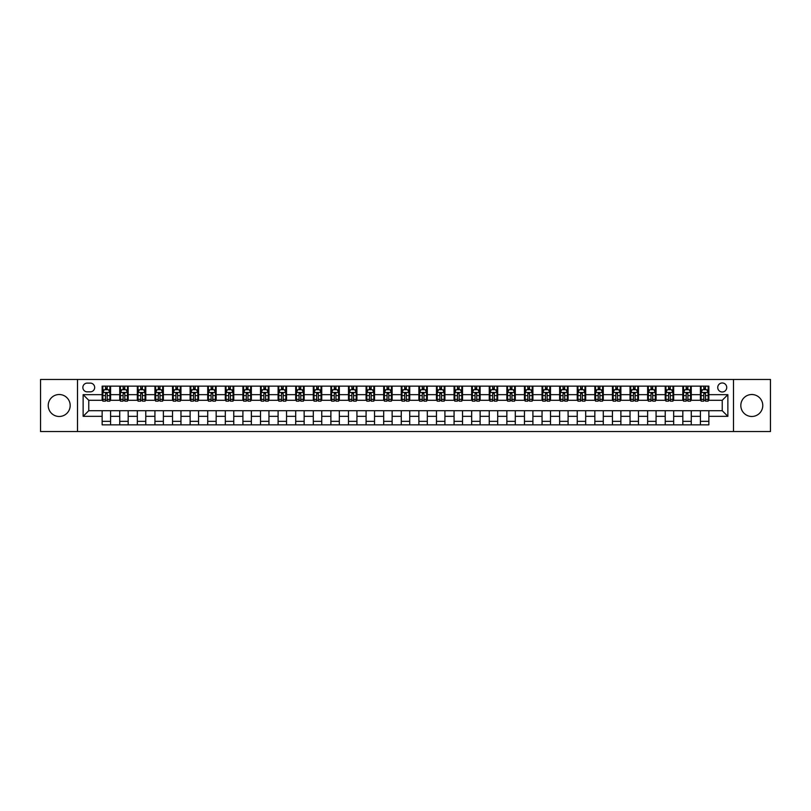 <?xml version="1.0" encoding="UTF-8"?>
<svg xmlns="http://www.w3.org/2000/svg" width="811" height="811" viewBox="0 0 811 811"><rect width="100%" height="100%" fill="white"/><g stroke="black" fill="none" stroke-linecap="round" stroke-linejoin="round"><path stroke-width="1.22" d="M751.797 394.521A10.979 10.979 0 0 0 740.818 405.5A10.979 10.979 0 0 0 751.797 416.479A10.979 10.979 0 0 0 762.776 405.5A10.979 10.979 0 0 0 751.797 394.521M59.203 394.521A10.979 10.979 0 0 0 48.224 405.5A10.979 10.979 0 0 0 59.203 416.479A10.979 10.979 0 0 0 70.182 405.5A10.979 10.979 0 0 0 59.203 394.521M722.236 382.974A4.501 4.501 0 0 0 717.735 387.486A4.501 4.501 0 0 0 722.236 391.987A4.501 4.501 0 0 0 726.737 387.486A4.501 4.501 0 0 0 722.236 382.974M733.499 431.543L770.45 431.543L770.45 379.457L733.499 379.457L733.499 431.543L77.501 431.543L77.501 379.457L40.55 379.457L40.55 431.543L77.501 431.543M87.213 391.845L90.315 391.845A4.359 4.359 0 0 0 94.674 387.486A4.359 4.359 0 0 0 90.315 383.116L87.213 383.116A4.359 4.359 0 0 0 82.854 387.486A4.359 4.359 0 0 0 87.213 391.845M733.499 379.457L77.501 379.457M102.135 416.337L83.138 416.337L83.138 394.663L102.135 394.663L102.135 400.289L88.764 400.289L88.764 410.711L102.135 410.711L102.135 424.852L708.865 424.852L708.865 410.711L722.236 410.711L722.236 400.289L708.865 400.289L708.865 394.663L727.862 394.663L727.862 416.337L708.865 416.337M708.865 394.663L708.865 386.148L102.135 386.148L102.135 394.663M700.42 386.148L700.42 400.289L701.12 400.289M703.796 400.289L705.489 400.289M708.155 400.289L708.865 400.289M700.42 400.289L690.567 400.289M682.821 386.148L682.821 400.289L683.521 400.289M686.197 400.289L687.89 400.289M682.821 400.289L672.968 400.289M665.223 386.148L665.223 400.289L665.922 400.289M668.599 400.289L670.292 400.289M665.223 400.289L655.369 400.289M647.624 386.148L647.624 400.289L648.334 400.289M651.01 400.289L652.693 400.289M647.624 400.289L637.77 400.289M630.035 386.148L630.035 400.289L630.735 400.289M633.411 400.289L635.094 400.289M630.035 400.289L620.172 400.289M612.437 386.148L612.437 400.289L613.136 400.289M615.813 400.289L617.506 400.289M612.437 400.289L602.583 400.289M594.838 386.148L594.838 400.289L595.538 400.289M598.214 400.289L599.907 400.289M594.838 400.289L584.984 400.289M577.239 386.148L577.239 400.289L577.949 400.289M580.615 400.289L582.308 400.289M577.239 400.289L567.386 400.289M559.641 386.148L559.641 400.289L560.35 400.289M563.027 400.289L564.709 400.289M559.641 400.289L549.787 400.289M542.052 386.148L542.052 400.289L542.752 400.289M545.428 400.289L547.121 400.289M542.052 400.289L532.198 400.289M524.453 386.148L524.453 400.289L525.153 400.289M527.829 400.289L529.522 400.289M524.453 400.289L514.6 400.289M506.855 386.148L506.855 400.289L507.564 400.289M510.231 400.289L511.923 400.289M506.855 400.289L497.001 400.289M489.256 386.148L489.256 400.289L489.966 400.289M492.642 400.289L494.325 400.289M489.256 400.289L479.402 400.289M471.667 386.148L471.667 400.289L472.367 400.289M475.043 400.289L476.726 400.289M471.667 400.289L461.804 400.289M454.069 386.148L454.069 400.289L454.768 400.289M457.445 400.289L459.138 400.289M454.069 400.289L444.215 400.289M436.47 386.148L436.47 400.289L437.17 400.289M439.846 400.289L441.539 400.289M436.47 400.289L426.616 400.289M418.871 386.148L418.871 400.289L419.581 400.289M422.247 400.289L423.94 400.289M418.871 400.289L409.018 400.289M401.273 386.148L401.273 400.289L401.982 400.289M404.659 400.289L406.341 400.289M401.273 400.289L391.419 400.289M383.684 386.148L383.684 400.289L384.384 400.289M387.06 400.289L388.753 400.289M383.684 400.289L373.83 400.289M366.085 386.148L366.085 400.289L366.785 400.289M369.461 400.289L371.154 400.289M366.085 400.289L356.232 400.289M348.487 386.148L348.487 400.289L349.196 400.289M351.862 400.289L353.555 400.289M348.487 400.289L338.633 400.289M330.888 386.148L330.888 400.289L331.598 400.289M334.274 400.289L335.957 400.289M330.888 400.289L321.034 400.289M313.299 386.148L313.299 400.289L313.999 400.289M316.675 400.289L318.358 400.289M313.299 400.289L303.436 400.289M295.701 386.148L295.701 400.289L296.4 400.289M299.077 400.289L300.769 400.289M295.701 400.289L285.847 400.289M278.102 386.148L278.102 400.289L278.802 400.289M281.478 400.289L283.171 400.289M278.102 400.289L268.248 400.289M260.503 386.148L260.503 400.289L261.213 400.289M263.879 400.289L265.572 400.289M260.503 400.289L250.65 400.289M242.905 386.148L242.905 400.289L243.614 400.289M246.291 400.289L247.973 400.289M242.905 400.289L233.051 400.289M225.316 386.148L225.316 400.289L226.016 400.289M228.692 400.289L230.385 400.289M225.316 400.289L215.462 400.289M207.717 386.148L207.717 400.289L208.417 400.289M211.093 400.289L212.786 400.289M207.717 400.289L197.864 400.289M190.119 386.148L190.119 400.289L190.828 400.289M193.494 400.289L195.187 400.289M190.119 400.289L180.265 400.289M172.52 386.148L172.52 400.289L173.23 400.289M175.906 400.289L177.589 400.289M172.52 400.289L162.666 400.289M154.931 386.148L154.931 400.289L155.631 400.289M158.307 400.289L159.99 400.289M154.931 400.289L145.078 400.289M137.333 386.148L137.333 400.289L138.032 400.289M140.709 400.289L142.401 400.289M137.333 400.289L127.479 400.289M119.734 386.148L119.734 400.289L120.433 400.289M123.11 400.289L124.803 400.289M119.734 400.289L109.88 400.289M102.135 400.289L102.845 400.289M105.511 400.289L107.204 400.289M102.135 410.711L110.58 410.711L110.58 424.852M708.865 410.711L110.58 410.711M110.58 386.148L110.58 400.289M102.135 389.665L102.845 389.665M105.511 389.665L107.204 389.665M109.88 389.665L110.58 389.665M102.135 421.335L110.58 421.335M119.734 410.711L119.734 424.852M128.179 386.148L128.179 400.289M119.734 389.665L120.433 389.665M123.11 389.665L124.803 389.665M127.479 389.665L128.179 389.665M128.179 410.711L128.179 424.852M119.734 421.335L128.179 421.335M137.333 410.711L137.333 424.852M145.777 410.711L145.777 424.852M137.333 421.335L145.777 421.335M145.777 386.148L145.777 400.289M137.333 389.665L138.032 389.665M140.709 389.665L142.401 389.665M145.078 389.665L145.777 389.665M154.931 410.711L154.931 424.852M163.376 410.711L163.376 424.852M154.931 421.335L163.376 421.335M163.376 386.148L163.376 400.289M154.931 389.665L155.631 389.665M158.307 389.665L159.99 389.665M162.666 389.665L163.376 389.665M172.52 410.711L172.52 424.852M180.965 410.711L180.965 424.852M172.52 421.335L180.965 421.335M180.965 386.148L180.965 400.289M172.52 389.665L173.23 389.665M175.906 389.665L177.589 389.665M180.265 389.665L180.965 389.665M190.119 410.711L190.119 424.852M198.563 410.711L198.563 424.852M190.119 421.335L198.563 421.335M198.563 386.148L198.563 400.289M190.119 389.665L190.828 389.665M193.494 389.665L195.187 389.665M197.864 389.665L198.563 389.665M207.717 410.711L207.717 424.852M216.162 410.711L216.162 424.852M207.717 421.335L216.162 421.335M216.162 386.148L216.162 400.289M207.717 389.665L208.417 389.665M211.093 389.665L212.786 389.665M215.462 389.665L216.162 389.665M225.316 410.711L225.316 424.852M233.761 410.711L233.761 424.852M225.316 421.335L233.761 421.335M233.761 386.148L233.761 400.289M225.316 389.665L226.016 389.665M228.692 389.665L230.385 389.665M233.051 389.665L233.761 389.665M242.905 410.711L242.905 424.852M251.359 410.711L251.359 424.852M242.905 421.335L251.359 421.335M251.359 386.148L251.359 400.289M242.905 389.665L243.614 389.665M246.291 389.665L247.973 389.665M250.65 389.665L251.359 389.665M260.503 410.711L260.503 424.852M268.948 410.711L268.948 424.852M260.503 421.335L268.948 421.335M268.948 386.148L268.948 400.289M260.503 389.665L261.213 389.665M263.879 389.665L265.572 389.665M268.248 389.665L268.948 389.665M278.102 410.711L278.102 424.852M286.547 410.711L286.547 424.852M278.102 421.335L286.547 421.335M286.547 386.148L286.547 400.289M278.102 389.665L278.802 389.665M281.478 389.665L283.171 389.665M285.847 389.665L286.547 389.665M295.701 410.711L295.701 424.852M304.145 410.711L304.145 424.852M295.701 421.335L304.145 421.335M304.145 386.148L304.145 400.289M295.701 389.665L296.4 389.665M299.077 389.665L300.769 389.665M303.436 389.665L304.145 389.665M313.299 410.711L313.299 424.852M321.744 410.711L321.744 424.852M313.299 421.335L321.744 421.335M321.744 386.148L321.744 400.289M313.299 389.665L313.999 389.665M316.675 389.665L318.358 389.665M321.034 389.665L321.744 389.665M330.888 410.711L330.888 424.852M339.333 410.711L339.333 424.852M330.888 421.335L339.333 421.335M339.333 386.148L339.333 400.289M330.888 389.665L331.598 389.665M334.274 389.665L335.957 389.665M338.633 389.665L339.333 389.665M348.487 410.711L348.487 424.852M356.931 410.711L356.931 424.852M348.487 421.335L356.931 421.335M356.931 386.148L356.931 400.289M348.487 389.665L349.196 389.665M351.862 389.665L353.555 389.665M356.232 389.665L356.931 389.665M366.085 410.711L366.085 424.852M374.53 410.711L374.53 424.852M366.085 421.335L374.53 421.335M374.53 386.148L374.53 400.289M366.085 389.665L366.785 389.665M369.461 389.665L371.154 389.665M373.83 389.665L374.53 389.665M383.684 410.711L383.684 424.852M392.129 410.711L392.129 424.852M383.684 421.335L392.129 421.335M392.129 386.148L392.129 400.289M383.684 389.665L384.384 389.665M387.06 389.665L388.753 389.665M391.419 389.665L392.129 389.665M401.273 410.711L401.273 424.852M409.727 410.711L409.727 424.852M401.273 421.335L409.727 421.335M409.727 386.148L409.727 400.289M401.273 389.665L401.982 389.665M404.659 389.665L406.341 389.665M409.018 389.665L409.727 389.665M418.871 410.711L418.871 424.852M427.316 410.711L427.316 424.852M418.871 421.335L427.316 421.335M427.316 386.148L427.316 400.289M418.871 389.665L419.581 389.665M422.247 389.665L423.94 389.665M426.616 389.665L427.316 389.665M436.47 410.711L436.47 424.852M444.915 410.711L444.915 424.852M436.47 421.335L444.915 421.335M444.915 386.148L444.915 400.289M436.47 389.665L437.17 389.665M439.846 389.665L441.539 389.665M444.215 389.665L444.915 389.665M454.069 410.711L454.069 424.852M462.513 410.711L462.513 424.852M454.069 421.335L462.513 421.335M462.513 386.148L462.513 400.289M454.069 389.665L454.768 389.665M457.445 389.665L459.138 389.665M461.804 389.665L462.513 389.665M471.667 410.711L471.667 424.852M480.112 410.711L480.112 424.852M471.667 421.335L480.112 421.335M480.112 386.148L480.112 400.289M471.667 389.665L472.367 389.665M475.043 389.665L476.726 389.665M479.402 389.665L480.112 389.665M489.256 410.711L489.256 424.852M497.701 410.711L497.701 424.852M489.256 421.335L497.701 421.335M497.701 386.148L497.701 400.289M489.256 389.665L489.966 389.665M492.642 389.665L494.325 389.665M497.001 389.665L497.701 389.665M506.855 410.711L506.855 424.852M515.299 410.711L515.299 424.852M506.855 421.335L515.299 421.335M515.299 386.148L515.299 400.289M506.855 389.665L507.564 389.665M510.231 389.665L511.923 389.665M514.6 389.665L515.299 389.665M524.453 410.711L524.453 424.852M532.898 410.711L532.898 424.852M524.453 421.335L532.898 421.335M532.898 386.148L532.898 400.289M524.453 389.665L525.153 389.665M527.829 389.665L529.522 389.665M532.198 389.665L532.898 389.665M542.052 410.711L542.052 424.852M550.497 410.711L550.497 424.852M542.052 421.335L550.497 421.335M550.497 386.148L550.497 400.289M542.052 389.665L542.752 389.665M545.428 389.665L547.121 389.665M549.787 389.665L550.497 389.665M559.641 410.711L559.641 424.852M568.095 410.711L568.095 424.852M559.641 421.335L568.095 421.335M568.095 386.148L568.095 400.289M559.641 389.665L560.35 389.665M563.027 389.665L564.709 389.665M567.386 389.665L568.095 389.665M577.239 410.711L577.239 424.852M585.684 410.711L585.684 424.852M577.239 421.335L585.684 421.335M585.684 386.148L585.684 400.289M577.239 389.665L577.949 389.665M580.615 389.665L582.308 389.665M584.984 389.665L585.684 389.665M594.838 410.711L594.838 424.852M603.283 410.711L603.283 424.852M594.838 421.335L603.283 421.335M603.283 386.148L603.283 400.289M594.838 389.665L595.538 389.665M598.214 389.665L599.907 389.665M602.583 389.665L603.283 389.665M612.437 410.711L612.437 424.852M620.881 410.711L620.881 424.852M612.437 421.335L620.881 421.335M620.881 386.148L620.881 400.289M612.437 389.665L613.136 389.665M615.813 389.665L617.506 389.665M620.172 389.665L620.881 389.665M630.035 410.711L630.035 424.852M638.48 410.711L638.48 424.852M630.035 421.335L638.48 421.335M638.48 386.148L638.48 400.289M630.035 389.665L630.735 389.665M633.411 389.665L635.094 389.665M637.77 389.665L638.48 389.665M647.624 410.711L647.624 424.852M656.069 410.711L656.069 424.852M647.624 421.335L656.069 421.335M656.069 386.148L656.069 400.289M647.624 389.665L648.334 389.665M651.01 389.665L652.693 389.665M655.369 389.665L656.069 389.665M665.223 410.711L665.223 424.852M673.667 410.711L673.667 424.852M665.223 421.335L673.667 421.335M673.667 386.148L673.667 400.289M665.223 389.665L665.922 389.665M668.599 389.665L670.292 389.665M672.968 389.665L673.667 389.665M682.821 410.711L682.821 424.852M691.266 410.711L691.266 424.852M682.821 421.335L691.266 421.335M691.266 386.148L691.266 400.289M682.821 389.665L683.521 389.665M686.197 389.665L687.89 389.665M690.567 389.665L691.266 389.665M700.42 410.711L700.42 424.852M700.42 421.335L708.865 421.335M700.42 389.665L701.12 389.665M703.796 389.665L705.489 389.665M708.155 389.665L708.865 389.665M88.764 400.289L83.138 394.663M88.764 410.711L83.138 416.337M727.862 394.663L722.236 400.289M727.862 416.337L722.236 410.711M107.204 387.972L105.511 387.972M109.88 399.367L107.204 399.367L107.204 401.141L109.88 401.141L109.88 392.544L108.471 389.736L104.254 389.736L102.845 392.544L102.845 401.141L105.511 401.141L105.511 399.367L102.845 399.367M102.845 392.544L102.845 386.148M109.88 392.544L109.88 386.148M105.511 389.736L105.511 386.148M107.204 386.148L107.204 389.736M107.204 399.367L107.204 393.609L105.511 393.609L105.511 399.367M124.803 387.972L123.11 387.972M127.479 399.367L124.803 399.367L124.803 401.141L127.479 401.141L127.479 392.544L126.07 389.736L121.843 389.736L120.433 392.544L120.433 401.141L123.11 401.141L123.11 399.367L120.433 399.367M120.433 392.544L120.433 386.148M127.479 392.544L127.479 386.148M123.11 389.736L123.11 386.148M124.803 386.148L124.803 389.736M124.803 399.367L124.803 393.609L123.11 393.609L123.11 399.367M142.401 387.972L140.709 387.972M145.078 399.367L142.401 399.367L142.401 401.141L145.078 401.141L145.078 392.544L143.669 389.736L139.441 389.736L138.032 392.544L138.032 401.141L140.709 401.141L140.709 399.367L138.032 399.367M138.032 392.544L138.032 386.148M145.078 392.544L145.078 386.148M140.709 389.736L140.709 386.148M142.401 386.148L142.401 389.736M142.401 399.367L142.401 393.609L140.709 393.609L140.709 399.367M159.99 387.972L158.307 387.972M162.666 399.367L159.99 399.367L159.99 401.141L162.666 401.141L162.666 392.544L161.257 389.736L157.04 389.736L155.631 392.544L155.631 401.141L158.307 401.141L158.307 399.367L155.631 399.367M155.631 392.544L155.631 386.148M162.666 392.544L162.666 386.148M158.307 389.736L158.307 386.148M159.99 386.148L159.99 389.736M159.99 399.367L159.99 393.609L158.307 393.609L158.307 399.367M177.589 387.972L175.906 387.972M180.265 399.367L177.589 399.367L177.589 401.141L180.265 401.141L180.265 392.544L178.856 389.736L174.639 389.736L173.23 392.544L173.23 401.141L175.906 401.141L175.906 399.367L173.23 399.367M173.23 392.544L173.23 386.148M180.265 392.544L180.265 386.148M175.906 389.736L175.906 386.148M177.589 386.148L177.589 389.736M177.589 399.367L177.589 393.609L175.906 393.609L175.906 399.367M195.187 387.972L193.494 387.972M197.864 399.367L195.187 399.367L195.187 401.141L197.864 401.141L197.864 392.544L196.455 389.736L192.227 389.736L190.828 392.544L190.828 401.141L193.494 401.141L193.494 399.367L190.828 399.367M190.828 392.544L190.828 386.148M197.864 392.544L197.864 386.148M193.494 389.736L193.494 386.148M195.187 386.148L195.187 389.736M195.187 399.367L195.187 393.609L193.494 393.609L193.494 399.367M212.786 387.972L211.093 387.972M215.462 399.367L212.786 399.367L212.786 401.141L215.462 401.141L215.462 392.544L214.053 389.736L209.826 389.736L208.417 392.544L208.417 401.141L211.093 401.141L211.093 399.367L208.417 399.367M208.417 392.544L208.417 386.148M215.462 392.544L215.462 386.148M211.093 389.736L211.093 386.148M212.786 386.148L212.786 389.736M212.786 399.367L212.786 393.609L211.093 393.609L211.093 399.367M230.385 387.972L228.692 387.972M233.051 399.367L230.385 399.367L230.385 401.141L233.051 401.141L233.051 392.544L231.652 389.736L227.425 389.736L226.016 392.544L226.016 401.141L228.692 401.141L228.692 399.367L226.016 399.367M226.016 392.544L226.016 386.148M233.051 392.544L233.051 386.148M228.692 389.736L228.692 386.148M230.385 386.148L230.385 389.736M230.385 399.367L230.385 393.609L228.692 393.609L228.692 399.367M247.973 387.972L246.291 387.972M250.65 399.367L247.973 399.367L247.973 401.141L250.65 401.141L250.65 392.544L249.241 389.736L245.023 389.736L243.614 392.544L243.614 401.141L246.291 401.141L246.291 399.367L243.614 399.367M243.614 392.544L243.614 386.148M250.65 392.544L250.65 386.148M246.291 389.736L246.291 386.148M247.973 386.148L247.973 389.736M247.973 399.367L247.973 393.609L246.291 393.609L246.291 399.367M265.572 387.972L263.879 387.972M268.248 399.367L265.572 399.367L265.572 401.141L268.248 401.141L268.248 392.544L266.839 389.736L262.612 389.736L261.213 392.544L261.213 401.141L263.879 401.141L263.879 399.367L261.213 399.367M261.213 392.544L261.213 386.148M268.248 392.544L268.248 386.148M263.879 389.736L263.879 386.148M265.572 386.148L265.572 389.736M265.572 399.367L265.572 393.609L263.879 393.609L263.879 399.367M283.171 387.972L281.478 387.972M285.847 399.367L283.171 399.367L283.171 401.141L285.847 401.141L285.847 392.544L284.438 389.736L280.211 389.736L278.802 392.544L278.802 401.141L281.478 401.141L281.478 399.367L278.802 399.367M278.802 392.544L278.802 386.148M285.847 392.544L285.847 386.148M281.478 389.736L281.478 386.148M283.171 386.148L283.171 389.736M283.171 399.367L283.171 393.609L281.478 393.609L281.478 399.367M300.769 387.972L299.077 387.972M303.436 399.367L300.769 399.367L300.769 401.141L303.436 401.141L303.436 392.544L302.037 389.736L297.809 389.736L296.4 392.544L296.4 401.141L299.077 401.141L299.077 399.367L296.4 399.367M296.4 392.544L296.4 386.148M303.436 392.544L303.436 386.148M299.077 389.736L299.077 386.148M300.769 386.148L300.769 389.736M300.769 399.367L300.769 393.609L299.077 393.609L299.077 399.367M318.358 387.972L316.675 387.972M321.034 399.367L318.358 399.367L318.358 401.141L321.034 401.141L321.034 392.544L319.625 389.736L315.408 389.736L313.999 392.544L313.999 401.141L316.675 401.141L316.675 399.367L313.999 399.367M313.999 392.544L313.999 386.148M321.034 392.544L321.034 386.148M316.675 389.736L316.675 386.148M318.358 386.148L318.358 389.736M318.358 399.367L318.358 393.609L316.675 393.609L316.675 399.367M335.957 387.972L334.274 387.972M338.633 399.367L335.957 399.367L335.957 401.141L338.633 401.141L338.633 392.544L337.224 389.736L333.007 389.736L331.598 392.544L331.598 401.141L334.274 401.141L334.274 399.367L331.598 399.367M331.598 392.544L331.598 386.148M338.633 392.544L338.633 386.148M334.274 389.736L334.274 386.148M335.957 386.148L335.957 389.736M335.957 399.367L335.957 393.609L334.274 393.609L334.274 399.367M353.555 387.972L351.862 387.972M356.232 399.367L353.555 399.367L353.555 401.141L356.232 401.141L356.232 392.544L354.823 389.736L350.595 389.736L349.196 392.544L349.196 401.141L351.862 401.141L351.862 399.367L349.196 399.367M349.196 392.544L349.196 386.148M356.232 392.544L356.232 386.148M351.862 389.736L351.862 386.148M353.555 386.148L353.555 389.736M353.555 399.367L353.555 393.609L351.862 393.609L351.862 399.367M371.154 387.972L369.461 387.972M373.83 399.367L371.154 399.367L371.154 401.141L373.83 401.141L373.83 392.544L372.421 389.736L368.194 389.736L366.785 392.544L366.785 401.141L369.461 401.141L369.461 399.367L366.785 399.367M366.785 392.544L366.785 386.148M373.83 392.544L373.83 386.148M369.461 389.736L369.461 386.148M371.154 386.148L371.154 389.736M371.154 399.367L371.154 393.609L369.461 393.609L369.461 399.367M388.753 387.972L387.06 387.972M391.419 399.367L388.753 399.367L388.753 401.141L391.419 401.141L391.419 392.544L390.02 389.736L385.793 389.736L384.384 392.544L384.384 401.141L387.06 401.141L387.06 399.367L384.384 399.367M384.384 392.544L384.384 386.148M391.419 392.544L391.419 386.148M387.06 389.736L387.06 386.148M388.753 386.148L388.753 389.736M388.753 399.367L388.753 393.609L387.06 393.609L387.06 399.367M406.341 387.972L404.659 387.972M409.018 399.367L406.341 399.367L406.341 401.141L409.018 401.141L409.018 392.544L407.609 389.736L403.391 389.736L401.982 392.544L401.982 401.141L404.659 401.141L404.659 399.367L401.982 399.367M401.982 392.544L401.982 386.148M409.018 392.544L409.018 386.148M404.659 389.736L404.659 386.148M406.341 386.148L406.341 389.736M406.341 399.367L406.341 393.609L404.659 393.609L404.659 399.367M423.94 387.972L422.247 387.972M426.616 399.367L423.94 399.367L423.94 401.141L426.616 401.141L426.616 392.544L425.207 389.736L420.98 389.736L419.581 392.544L419.581 401.141L422.247 401.141L422.247 399.367L419.581 399.367M419.581 392.544L419.581 386.148M426.616 392.544L426.616 386.148M422.247 389.736L422.247 386.148M423.94 386.148L423.94 389.736M423.94 399.367L423.94 393.609L422.247 393.609L422.247 399.367M441.539 387.972L439.846 387.972M444.215 399.367L441.539 399.367L441.539 401.141L444.215 401.141L444.215 392.544L442.806 389.736L438.579 389.736L437.17 392.544L437.17 401.141L439.846 401.141L439.846 399.367L437.17 399.367M437.17 392.544L437.17 386.148M444.215 392.544L444.215 386.148M439.846 389.736L439.846 386.148M441.539 386.148L441.539 389.736M441.539 399.367L441.539 393.609L439.846 393.609L439.846 399.367M459.138 387.972L457.445 387.972M461.804 399.367L459.138 399.367L459.138 401.141L461.804 401.141L461.804 392.544L460.405 389.736L456.177 389.736L454.768 392.544L454.768 401.141L457.445 401.141L457.445 399.367L454.768 399.367M454.768 392.544L454.768 386.148M461.804 392.544L461.804 386.148M457.445 389.736L457.445 386.148M459.138 386.148L459.138 389.736M459.138 399.367L459.138 393.609L457.445 393.609L457.445 399.367M476.726 387.972L475.043 387.972M479.402 399.367L476.726 399.367L476.726 401.141L479.402 401.141L479.402 392.544L477.993 389.736L473.776 389.736L472.367 392.544L472.367 401.141L475.043 401.141L475.043 399.367L472.367 399.367M472.367 392.544L472.367 386.148M479.402 392.544L479.402 386.148M475.043 389.736L475.043 386.148M476.726 386.148L476.726 389.736M476.726 399.367L476.726 393.609L475.043 393.609L475.043 399.367M494.325 387.972L492.642 387.972M497.001 399.367L494.325 399.367L494.325 401.141L497.001 401.141L497.001 392.544L495.592 389.736L491.375 389.736L489.966 392.544L489.966 401.141L492.642 401.141L492.642 399.367L489.966 399.367M489.966 392.544L489.966 386.148M497.001 392.544L497.001 386.148M492.642 389.736L492.642 386.148M494.325 386.148L494.325 389.736M494.325 399.367L494.325 393.609L492.642 393.609L492.642 399.367M511.923 387.972L510.231 387.972M514.6 399.367L511.923 399.367L511.923 401.141L514.6 401.141L514.6 392.544L513.191 389.736L508.963 389.736L507.564 392.544L507.564 401.141L510.231 401.141L510.231 399.367L507.564 399.367M507.564 392.544L507.564 386.148M514.6 392.544L514.6 386.148M510.231 389.736L510.231 386.148M511.923 386.148L511.923 389.736M511.923 399.367L511.923 393.609L510.231 393.609L510.231 399.367M529.522 387.972L527.829 387.972M532.198 399.367L529.522 399.367L529.522 401.141L532.198 401.141L532.198 392.544L530.789 389.736L526.562 389.736L525.153 392.544L525.153 401.141L527.829 401.141L527.829 399.367L525.153 399.367M525.153 392.544L525.153 386.148M532.198 392.544L532.198 386.148M527.829 389.736L527.829 386.148M529.522 386.148L529.522 389.736M529.522 399.367L529.522 393.609L527.829 393.609L527.829 399.367M547.121 387.972L545.428 387.972M549.787 399.367L547.121 399.367L547.121 401.141L549.787 401.141L549.787 392.544L548.388 389.736L544.161 389.736L542.752 392.544L542.752 401.141L545.428 401.141L545.428 399.367L542.752 399.367M542.752 392.544L542.752 386.148M549.787 392.544L549.787 386.148M545.428 389.736L545.428 386.148M547.121 386.148L547.121 389.736M547.121 399.367L547.121 393.609L545.428 393.609L545.428 399.367M564.709 387.972L563.027 387.972M567.386 399.367L564.709 399.367L564.709 401.141L567.386 401.141L567.386 392.544L565.977 389.736L561.759 389.736L560.35 392.544L560.35 401.141L563.027 401.141L563.027 399.367L560.35 399.367M560.35 392.544L560.35 386.148M567.386 392.544L567.386 386.148M563.027 389.736L563.027 386.148M564.709 386.148L564.709 389.736M564.709 399.367L564.709 393.609L563.027 393.609L563.027 399.367M582.308 387.972L580.615 387.972M584.984 399.367L582.308 399.367L582.308 401.141L584.984 401.141L584.984 392.544L583.575 389.736L579.348 389.736L577.949 392.544L577.949 401.141L580.615 401.141L580.615 399.367L577.949 399.367M577.949 392.544L577.949 386.148M584.984 392.544L584.984 386.148M580.615 389.736L580.615 386.148M582.308 386.148L582.308 389.736M582.308 399.367L582.308 393.609L580.615 393.609L580.615 399.367M599.907 387.972L598.214 387.972M602.583 399.367L599.907 399.367L599.907 401.141L602.583 401.141L602.583 392.544L601.174 389.736L596.947 389.736L595.538 392.544L595.538 401.141L598.214 401.141L598.214 399.367L595.538 399.367M595.538 392.544L595.538 386.148M602.583 392.544L602.583 386.148M598.214 389.736L598.214 386.148M599.907 386.148L599.907 389.736M599.907 399.367L599.907 393.609L598.214 393.609L598.214 399.367M617.506 387.972L615.813 387.972M620.172 399.367L617.506 399.367L617.506 401.141L620.172 401.141L620.172 392.544L618.773 389.736L614.545 389.736L613.136 392.544L613.136 401.141L615.813 401.141L615.813 399.367L613.136 399.367M613.136 392.544L613.136 386.148M620.172 392.544L620.172 386.148M615.813 389.736L615.813 386.148M617.506 386.148L617.506 389.736M617.506 399.367L617.506 393.609L615.813 393.609L615.813 399.367M635.094 387.972L633.411 387.972M637.77 399.367L635.094 399.367L635.094 401.141L637.77 401.141L637.77 392.544L636.361 389.736L632.144 389.736L630.735 392.544L630.735 401.141L633.411 401.141L633.411 399.367L630.735 399.367M630.735 392.544L630.735 386.148M637.77 392.544L637.77 386.148M633.411 389.736L633.411 386.148M635.094 386.148L635.094 389.736M635.094 399.367L635.094 393.609L633.411 393.609L633.411 399.367M652.693 387.972L651.01 387.972M655.369 399.367L652.693 399.367L652.693 401.141L655.369 401.141L655.369 392.544L653.96 389.736L649.743 389.736L648.334 392.544L648.334 401.141L651.01 401.141L651.01 399.367L648.334 399.367M648.334 392.544L648.334 386.148M655.369 392.544L655.369 386.148M651.01 389.736L651.01 386.148M652.693 386.148L652.693 389.736M652.693 399.367L652.693 393.609L651.01 393.609L651.01 399.367M670.292 387.972L668.599 387.972M672.968 399.367L670.292 399.367L670.292 401.141L672.968 401.141L672.968 392.544L671.559 389.736L667.331 389.736L665.922 392.544L665.922 401.141L668.599 401.141L668.599 399.367L665.922 399.367M665.922 392.544L665.922 386.148M672.968 392.544L672.968 386.148M668.599 389.736L668.599 386.148M670.292 386.148L670.292 389.736M670.292 399.367L670.292 393.609L668.599 393.609L668.599 399.367M687.89 387.972L686.197 387.972M690.567 399.367L687.89 399.367L687.89 401.141L690.567 401.141L690.567 392.544L689.157 389.736L684.93 389.736L683.521 392.544L683.521 401.141L686.197 401.141L686.197 399.367L683.521 399.367M683.521 392.544L683.521 386.148M690.567 392.544L690.567 386.148M686.197 389.736L686.197 386.148M687.89 386.148L687.89 389.736M687.89 399.367L687.89 393.609L686.197 393.609L686.197 399.367M705.489 387.972L703.796 387.972M708.155 399.367L705.489 399.367L705.489 401.141L708.155 401.141L708.155 392.544L706.746 389.736L702.529 389.736L701.12 392.544L701.12 401.141L703.796 401.141L703.796 399.367L701.12 399.367M701.12 392.544L701.12 386.148M708.155 392.544L708.155 386.148M703.796 389.736L703.796 386.148M705.489 386.148L705.489 389.736M705.489 399.367L705.489 393.609L703.796 393.609L703.796 399.367M119.734 416.337L110.58 416.337M119.734 394.663L110.58 394.663M137.333 394.663L128.179 394.663M137.333 416.337L128.179 416.337M154.931 394.663L145.777 394.663M154.931 416.337L145.777 416.337M172.52 394.663L163.376 394.663M172.52 416.337L163.376 416.337M190.119 394.663L180.965 394.663M190.119 416.337L180.965 416.337M207.717 394.663L198.563 394.663M207.717 416.337L198.563 416.337M225.316 394.663L216.162 394.663M225.316 416.337L216.162 416.337M242.905 394.663L233.761 394.663M242.905 416.337L233.761 416.337M260.503 394.663L251.359 394.663M260.503 416.337L251.359 416.337M278.102 394.663L268.948 394.663M278.102 416.337L268.948 416.337M295.701 394.663L286.547 394.663M295.701 416.337L286.547 416.337M313.299 394.663L304.145 394.663M313.299 416.337L304.145 416.337M330.888 394.663L321.744 394.663M330.888 416.337L321.744 416.337M348.487 394.663L339.333 394.663M348.487 416.337L339.333 416.337M366.085 394.663L356.931 394.663M366.085 416.337L356.931 416.337M383.684 394.663L374.53 394.663M383.684 416.337L374.53 416.337M401.273 394.663L392.129 394.663M401.273 416.337L392.129 416.337M418.871 394.663L409.727 394.663M418.871 416.337L409.727 416.337M436.47 394.663L427.316 394.663M436.47 416.337L427.316 416.337M454.069 394.663L444.915 394.663M454.069 416.337L444.915 416.337M471.667 394.663L462.513 394.663M471.667 416.337L462.513 416.337M489.256 394.663L480.112 394.663M489.256 416.337L480.112 416.337M506.855 394.663L497.701 394.663M506.855 416.337L497.701 416.337M524.453 394.663L515.299 394.663M524.453 416.337L515.299 416.337M542.052 394.663L532.898 394.663M542.052 416.337L532.898 416.337M559.641 394.663L550.497 394.663M559.641 416.337L550.497 416.337M577.239 394.663L568.095 394.663M577.239 416.337L568.095 416.337M594.838 394.663L585.684 394.663M594.838 416.337L585.684 416.337M612.437 394.663L603.283 394.663M612.437 416.337L603.283 416.337M630.035 394.663L620.881 394.663M630.035 416.337L620.881 416.337M647.624 394.663L638.48 394.663M647.624 416.337L638.48 416.337M665.223 394.663L656.069 394.663M665.223 416.337L656.069 416.337M682.821 394.663L673.667 394.663M682.821 416.337L673.667 416.337M700.42 394.663L691.266 394.663M700.42 416.337L691.266 416.337M109.84 392.483L102.875 392.483M102.845 389.898L104.163 389.898M108.552 389.898L109.88 389.898M105.511 395.596L102.845 395.596M109.88 395.596L107.204 395.596M107.204 388.875L105.511 388.875M127.439 392.483L120.474 392.483M120.433 389.898L121.762 389.898M126.151 389.898L127.479 389.898M123.11 395.596L120.433 395.596M127.479 395.596L124.803 395.596M124.803 388.875L123.11 388.875M145.037 392.483L138.073 392.483M138.032 389.898L139.36 389.898M143.75 389.898L145.078 389.898M140.709 395.596L138.032 395.596M145.078 395.596L142.401 395.596M142.401 388.875L140.709 388.875M162.636 392.483L155.661 392.483M155.631 389.898L156.959 389.898M161.348 389.898L162.666 389.898M158.307 395.596L155.631 395.596M162.666 395.596L159.99 395.596M159.99 388.875L158.307 388.875M180.235 392.483L173.26 392.483M173.23 389.898L174.547 389.898M178.947 389.898L180.265 389.898M175.906 395.596L173.23 395.596M180.265 395.596L177.589 395.596M177.589 388.875L175.906 388.875M197.823 392.483L190.859 392.483M190.828 389.898L192.146 389.898M196.536 389.898L197.864 389.898M193.494 395.596L190.828 395.596M197.864 395.596L195.187 395.596M195.187 388.875L193.494 388.875M215.422 392.483L208.457 392.483M208.417 389.898L209.745 389.898M214.134 389.898L215.462 389.898M211.093 395.596L208.417 395.596M215.462 395.596L212.786 395.596M212.786 388.875L211.093 388.875M233.021 392.483L226.056 392.483M226.016 389.898L227.344 389.898M231.733 389.898L233.051 389.898M228.692 395.596L226.016 395.596M233.051 395.596L230.385 395.596M230.385 388.875L228.692 388.875M250.619 392.483L243.645 392.483M243.614 389.898L244.932 389.898M249.332 389.898L250.65 389.898M246.291 395.596L243.614 395.596M250.65 395.596L247.973 395.596M247.973 388.875L246.291 388.875M268.208 392.483L261.243 392.483M261.213 389.898L262.531 389.898M266.92 389.898L268.248 389.898M263.879 395.596L261.213 395.596M268.248 395.596L265.572 395.596M265.572 388.875L263.879 388.875M285.807 392.483L278.842 392.483M278.802 389.898L280.13 389.898M284.519 389.898L285.847 389.898M281.478 395.596L278.802 395.596M285.847 395.596L283.171 395.596M283.171 388.875L281.478 388.875M303.405 392.483L296.441 392.483M296.4 389.898L297.728 389.898M302.118 389.898L303.436 389.898M299.077 395.596L296.4 395.596M303.436 395.596L300.769 395.596M300.769 388.875L299.077 388.875M321.004 392.483L314.029 392.483M313.999 389.898L315.317 389.898M319.716 389.898L321.034 389.898M316.675 395.596L313.999 395.596M321.034 395.596L318.358 395.596M318.358 388.875L316.675 388.875M338.603 392.483L331.628 392.483M331.598 389.898L332.915 389.898M337.315 389.898L338.633 389.898M334.274 395.596L331.598 395.596M338.633 395.596L335.957 395.596M335.957 388.875L334.274 388.875M356.191 392.483L349.227 392.483M349.196 389.898L350.514 389.898M354.904 389.898L356.232 389.898M351.862 395.596L349.196 395.596M356.232 395.596L353.555 395.596M353.555 388.875L351.862 388.875M373.79 392.483L366.825 392.483M366.785 389.898L368.113 389.898M372.502 389.898L373.83 389.898M369.461 395.596L366.785 395.596M373.83 395.596L371.154 395.596M371.154 388.875L369.461 388.875M391.389 392.483L384.424 392.483M384.384 389.898L385.712 389.898M390.101 389.898L391.419 389.898M387.06 395.596L384.384 395.596M391.419 395.596L388.753 395.596M388.753 388.875L387.06 388.875M408.987 392.483L402.013 392.483M401.982 389.898L403.3 389.898M407.7 389.898L409.018 389.898M404.659 395.596L401.982 395.596M409.018 395.596L406.341 395.596M406.341 388.875L404.659 388.875M426.576 392.483L419.611 392.483M419.581 389.898L420.899 389.898M425.288 389.898L426.616 389.898M422.247 395.596L419.581 395.596M426.616 395.596L423.94 395.596M423.94 388.875L422.247 388.875M444.175 392.483L437.21 392.483M437.17 389.898L438.498 389.898M442.887 389.898L444.215 389.898M439.846 395.596L437.17 395.596M444.215 395.596L441.539 395.596M441.539 388.875L439.846 388.875M461.773 392.483L454.809 392.483M454.768 389.898L456.096 389.898M460.486 389.898L461.804 389.898M457.445 395.596L454.768 395.596M461.804 395.596L459.138 395.596M459.138 388.875L457.445 388.875M479.372 392.483L472.397 392.483M472.367 389.898L473.685 389.898M478.084 389.898L479.402 389.898M475.043 395.596L472.367 395.596M479.402 395.596L476.726 395.596M476.726 388.875L475.043 388.875M496.971 392.483L489.996 392.483M489.966 389.898L491.284 389.898M495.683 389.898L497.001 389.898M492.642 395.596L489.966 395.596M497.001 395.596L494.325 395.596M494.325 388.875L492.642 388.875M514.559 392.483L507.595 392.483M507.564 389.898L508.882 389.898M513.272 389.898L514.6 389.898M510.231 395.596L507.564 395.596M514.6 395.596L511.923 395.596M511.923 388.875L510.231 388.875M532.158 392.483L525.193 392.483M525.153 389.898L526.481 389.898M530.87 389.898L532.198 389.898M527.829 395.596L525.153 395.596M532.198 395.596L529.522 395.596M529.522 388.875L527.829 388.875M549.757 392.483L542.792 392.483M542.752 389.898L544.08 389.898M548.469 389.898L549.787 389.898M545.428 395.596L542.752 395.596M549.787 395.596L547.121 395.596M547.121 388.875L545.428 388.875M567.355 392.483L560.381 392.483M560.35 389.898L561.668 389.898M566.068 389.898L567.386 389.898M563.027 395.596L560.35 395.596M567.386 395.596L564.709 395.596M564.709 388.875L563.027 388.875M584.944 392.483L577.979 392.483M577.949 389.898L579.267 389.898M583.656 389.898L584.984 389.898M580.615 395.596L577.949 395.596M584.984 395.596L582.308 395.596M582.308 388.875L580.615 388.875M602.543 392.483L595.578 392.483M595.538 389.898L596.866 389.898M601.255 389.898L602.583 389.898M598.214 395.596L595.538 395.596M602.583 395.596L599.907 395.596M599.907 388.875L598.214 388.875M620.141 392.483L613.177 392.483M613.136 389.898L614.464 389.898M618.854 389.898L620.172 389.898M615.813 395.596L613.136 395.596M620.172 395.596L617.506 395.596M617.506 388.875L615.813 388.875M637.74 392.483L630.765 392.483M630.735 389.898L632.053 389.898M636.453 389.898L637.77 389.898M633.411 395.596L630.735 395.596M637.77 395.596L635.094 395.596M635.094 388.875L633.411 388.875M655.339 392.483L648.364 392.483M648.334 389.898L649.652 389.898M654.041 389.898L655.369 389.898M651.01 395.596L648.334 395.596M655.369 395.596L652.693 395.596M652.693 388.875L651.01 388.875M672.927 392.483L665.963 392.483M665.922 389.898L667.25 389.898M671.64 389.898L672.968 389.898M668.599 395.596L665.922 395.596M672.968 395.596L670.292 395.596M670.292 388.875L668.599 388.875M690.526 392.483L683.561 392.483M683.521 389.898L684.849 389.898M689.238 389.898L690.567 389.898M686.197 395.596L683.521 395.596M690.567 395.596L687.89 395.596M687.89 388.875L686.197 388.875M708.125 392.483L701.16 392.483M701.12 389.898L702.448 389.898M706.837 389.898L708.155 389.898M703.796 395.596L701.12 395.596M708.155 395.596L705.489 395.596M705.489 388.875L703.796 388.875"/></g></svg>
